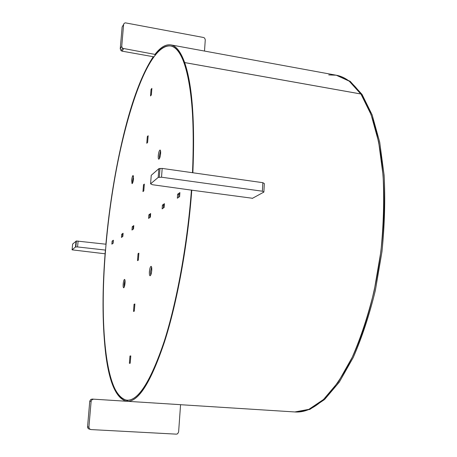 <?xml version="1.0" encoding="UTF-8"?>
<svg xmlns="http://www.w3.org/2000/svg" width="457" height="457" viewBox="0 0 457 457"><rect width="100%" height="100%" fill="white"/><g stroke="black" fill="none" stroke-linecap="round" stroke-linejoin="round"><path stroke-width="0.69" d="M151.747 270.487C151.89 267.979 151.673 266.591 151.096 266.328C150.307 266.648 149.742 268.402 149.405 271.601C149.262 274.109 149.479 275.502 150.056 275.771C150.844 275.457 151.41 273.697 151.747 270.487M151.575 267.008L150.502 271.715L150.673 275.205M125.029 283.157C125.172 280.884 125.018 279.633 124.555 279.404C123.938 279.684 123.481 281.226 123.179 284.037C123.03 286.305 123.19 287.562 123.653 287.801C124.27 287.522 124.727 285.979 125.029 283.157M124.972 280.181L124.161 284.134L124.224 287.122M133.518 178.698L133.118 175.482C132.461 175.825 131.964 177.482 131.639 180.446L132.033 183.663C132.69 183.331 133.187 181.675 133.518 178.698M133.501 176.299L132.599 180.578L132.616 182.983M160.624 153.506C160.755 151.387 160.573 150.222 160.087 150.016C159.247 150.41 158.636 152.307 158.259 155.706C158.128 157.825 158.305 158.99 158.79 159.202C159.636 158.819 160.247 156.917 160.624 153.506M160.533 150.741L159.322 155.86L159.419 158.636M191.432 190.021C187.404 244.444 176.67 302.814 163.949 342.207C150.473 381.572 138.157 400.898 127 400.183C105.344 397.824 99.043 322.762 105.813 247.008C113.376 152.804 143.11 43.295 170.558 45.968C185.468 47.094 196.499 95.587 192.506 172.717C194.608 121.819 191.894 85.465 184.365 63.649L184.651 62.563C180.704 51.641 176.082 45.746 170.792 44.877C165.668 44.14 160.396 47.311 154.969 54.394L154.889 55.371C160.264 48.373 165.485 45.237 170.558 45.968C175.831 46.837 180.429 52.721 184.36 63.632L184.657 62.58C192.277 84.574 195.008 121.299 192.865 172.763M164.429 203.673L164.149 207.467L162.138 208.878L162.418 205.113L164.429 203.673M179.898 192.603L179.612 196.619L177.345 198.207L177.63 194.225L179.898 192.603M138.888 253.155L138.334 260.176L137.506 260.627L138.06 253.635L138.888 253.155M134.318 311.154L133.49 311.428L134.055 304.282L134.884 303.985L134.318 311.154M130.205 363.241L129.388 363.321L129.965 356.02L130.788 355.917L130.205 363.241M133.53 228.946L131.976 230.037L132.244 226.712L133.798 225.598L133.53 228.946M121.431 237.434L121.693 234.264L123.104 233.259L122.842 236.446L121.431 237.434M111.856 244.152L112.114 241.125L113.399 240.205L113.136 243.25L111.856 244.152M148.856 214.819L150.656 213.533L150.382 217.126L148.582 218.389L148.856 214.819L149.919 214.956L150.587 214.482L149.919 214.956L149.713 217.595M142.961 191.592L143.498 184.799L144.338 184.074L143.801 190.889L142.961 191.592M147.308 136.62L148.154 135.729L147.622 142.407L146.783 143.275L147.308 136.62L148.074 136.74M151.038 89.423L151.884 88.378L151.37 94.919L150.519 95.947L151.038 89.423L151.793 89.549M162.418 205.113L163.532 205.262L164.354 204.673L163.532 205.262L163.326 208.044M177.63 194.225L178.807 194.379L179.824 193.659L178.807 194.379L178.596 197.333M133.033 229.294L133.233 226.832L133.73 226.483L132.244 226.712M121.693 234.264L123.036 234.098L122.642 234.378L122.447 236.72M112.114 241.125L113.33 241.01L112.828 243.467M143.498 184.799L144.275 184.902M129.965 356.02L130.771 356.083M134.055 304.282L134.849 304.356M138.06 253.635L138.848 253.721M105.636 350.959C102.448 321.888 102.419 288.236 105.561 250.002L105.384 250.145C102.225 288.573 102.242 322.413 105.447 351.662L105.636 350.959M106.064 244.141L106.081 244.009C109.56 205.764 115.472 169.438 123.807 135.026C132.273 100.351 142.053 74.588 153.146 57.731L153.221 56.777L153.758 56.874M328.732 74.914L336.283 75.222C345.178 76.765 353.375 83.02 360.87 93.982L184.651 62.563M105.898 244.124C109.4 205.684 115.341 169.17 123.716 134.569C132.227 99.706 142.058 73.771 153.221 56.777M204.508 51.058L205.279 39.73L204.61 38.074L203.496 37.485L125.349 22.85L124.167 23.318L123.619 24.438L121.722 46.454L122.573 48.316L154.969 54.394M123.579 48.768L122.082 51.155L153.803 56.811M123.619 24.438L122.128 26.986L120.237 48.853L121.722 46.454M122.082 51.155L121.082 50.704L120.237 48.853M252.287 198.407L263.883 192.077L262.387 191.209L161.521 177.213L158.191 177.43L150.576 183.834L152.472 184.725L192.888 190.34M158.191 177.43L158.859 168.656L151.238 175.317L150.576 183.834M262.387 191.209L262.844 182.686L162.184 168.416L161.521 177.213M158.859 168.656L162.184 168.416M262.844 182.686L264.335 183.577L263.906 191.643M90.109 429.369L88.218 428.649L87.533 427.084L89.761 401.189L90.732 399.487L92.125 399.075L127.052 401.292L127.143 400.195M92.143 399.081L127.052 401.292M87.544 426.827L88.898 427.164L91.126 401.326L89.761 401.189M252.527 198.275L191.774 190.186C187.838 244.209 177.133 302.643 164.503 341.853C151.124 381.618 138.837 401.44 127.64 401.32L180.566 404.679L178.613 432.031L177.579 433.819L176.368 434.15L90.92 429.574L89.412 428.82L88.898 427.164M92.125 399.075L93.514 399.195L91.908 399.766L91.126 401.326M78.113 241.028L77.57 246.946L75.468 247.003L72.092 249.842L72.629 244.055L76.399 240.988L106.058 244.227M77.57 246.946L105.464 250.082M105.093 253.789L72.092 249.842M170.792 44.877L336.283 75.222L349.217 81.14L361.07 94.285L371.124 114.73L378.659 142.041L383.052 175.151C384.291 199.612 383.56 225.101 380.87 251.618L374.254 290.395C368.193 315.273 360.83 337.609 352.176 357.403L338.243 382.069L323.539 399.469L308.852 409.352L294.862 411.957M336.283 75.222L350.188 81.317L362.07 94.462L372.147 114.907L379.71 142.207L384.126 175.311C385.371 199.766 384.645 225.244 381.961 251.756L375.346 290.515C369.273 315.381 361.904 337.706 353.238 357.488L339.288 382.143L324.55 399.538L309.84 409.415L295.828 412.02L180.469 404.702M191.774 190.186L191.403 190.42C187.49 244.044 176.876 302.043 164.337 341.002C151.056 380.521 138.854 400.258 127.72 400.201L127.64 401.32M184.657 62.58L360.881 93.999C375.78 116.284 385.24 160.196 383.857 212.219C382.418 264.215 369.919 320.054 352.073 357.614C333.033 395.231 313.965 413.345 294.874 411.957M127.057 401.257L125.966 401.183C115.655 397.727 108.817 381.224 105.447 351.684L105.641 350.982C109 380.333 115.81 396.693 126.063 400.075L125.966 401.183M75.468 247.003L76.016 241.09M127 400.183L127.72 400.229M121.082 50.704L122.573 48.316M159.99 168.342L159.327 177.133M75.856 246.9L76.399 240.988"/></g></svg>
